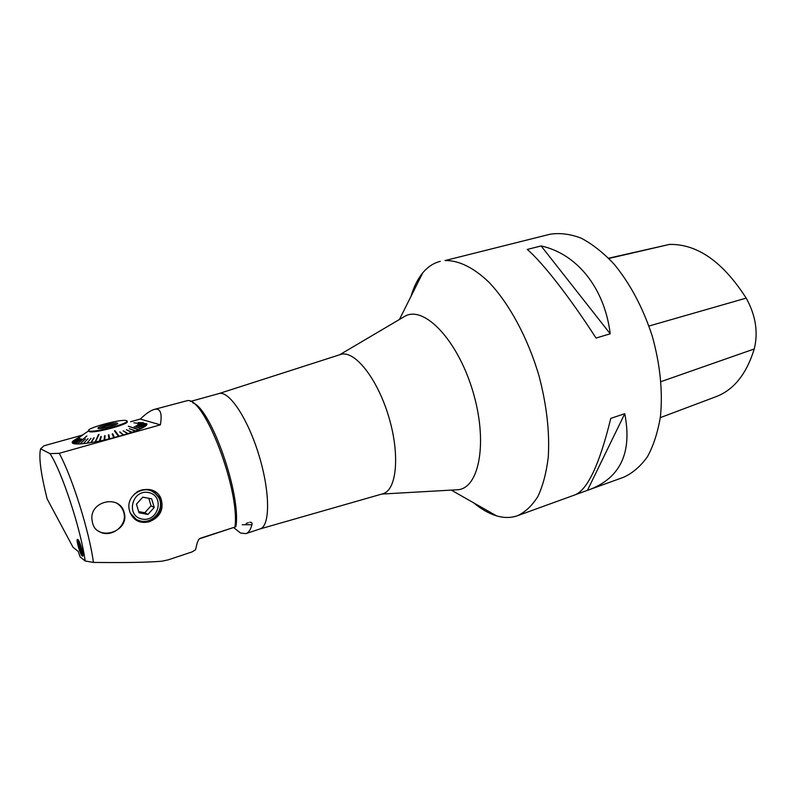 <?xml version="1.0" encoding="UTF-8"?>
<svg xmlns="http://www.w3.org/2000/svg" width="796" height="796" viewBox="0 0 796 796"><rect width="100%" height="100%" fill="white"/><g stroke="black" fill="none" stroke-linecap="round" stroke-linejoin="round"><path stroke-width="1.19" d="M82.088 435.203L44.009 445.77L40.596 448.805C38.606 456.834 40.785 473.52 47.123 498.873L73.023 547.27L78.227 551.409L80.157 556.951L85.132 560.981C81.083 529.808 61.79 471.113 49.969 453.63L59.232 453.322L160.384 424.845C162.374 412.975 160.294 407.841 154.155 409.452C150.553 410.487 145.917 413.691 140.265 419.064L130.624 421.741M49.969 453.63L40.596 448.805M140.265 419.064L160.384 424.845M143.37 422.746L138.335 422.547L146.842 423.77L138.793 422.965L146.882 423.84L146.952 424.427L133.847 422.795L146.922 424.517L146.474 425.223L138.325 424.149L146.374 425.323L145.419 426.149L137.39 424.905L145.25 426.268L143.778 427.193L135.997 425.751L143.549 427.333L141.598 428.338L134.176 426.666L141.29 428.487L138.882 429.571L128.305 426.238L138.514 429.731L135.688 430.875L129.32 428.686L135.27 431.034L132.056 432.208L126.375 429.75L131.579 432.377L128.037 433.571L123.131 430.835L127.529 433.74L123.708 434.934L119.649 431.91L123.161 435.104L119.141 436.278L114.982 430.706L114.415 430.865L118.564 436.437L113.748 437.581M114.395 437.571L112.783 433.83L112.196 433.989L113.808 437.73L109.569 438.795L108.943 434.805L108.356 434.944L108.982 438.944L109.549 438.636M108.982 438.944L104.734 439.929L105.102 435.71L104.525 435.84L104.157 440.059L104.754 439.76M104.157 440.059L99.988 440.954L101.321 436.526L100.754 436.636L99.42 441.074L100.037 440.775M99.42 441.074L95.391 441.85L99.052 434.447L95.49 441.651M94.853 441.949L91.043 442.606L94.207 437.84L91.182 442.387M90.535 442.685L87.003 443.203L90.993 438.327L87.192 442.984M86.535 443.263L83.351 443.641L88.067 438.676L83.54 443.442M82.933 443.68L80.137 443.899L85.5 438.894L80.326 443.72M79.779 443.919L77.411 443.989L86.893 435.939L77.61 443.82M77.122 443.979L75.232 443.899L81.55 438.924L75.421 443.74M75.003 443.87L73.61 443.641L80.237 438.725L73.809 443.491M73.451 443.591L72.575 443.213L79.391 438.407L72.774 443.074M72.496 443.143L72.147 442.626L79.003 437.88L72.337 442.496M72.138 442.546L83.341 434.536L72.506 441.77M72.376 441.8L73.332 440.974M73.073 441.034L79.829 436.596L73.521 440.855M73.202 440.924L81.013 435.939M141.598 428.338L141.041 428.427M138.882 429.571L138.265 429.651M135.688 430.875L135.002 430.925M132.056 432.208L131.35 432.258M128.037 433.571L127.34 433.621M123.708 434.934L123.022 434.974M119.141 436.278L114.634 431.153M575.966 494.495L623.656 477.242C632.711 473.103 640.671 466.217 647.526 456.596C653.556 445.462 657.864 432.119 660.451 416.547C662.909 391.334 660.163 364.449 652.193 335.882C642.919 307.704 630.253 283.824 614.184 264.242C603.378 252.75 592.373 244.054 581.17 238.153C570.115 233.974 559.668 232.681 549.847 234.283L445.014 260.561C458.307 260.183 473.461 267.386 488.794 282.092C509.161 303.366 527.857 337.872 539.041 375.971C546.723 405.254 549.797 432.357 548.255 457.292C546.384 472.615 542.952 485.65 537.957 496.366C532.206 505.56 525.42 512.007 517.589 515.689C511.171 517.947 504.365 518.067 497.162 516.047L496.575 515.878C488.993 513.589 481.391 509.261 473.759 502.903M411.005 296.341C413.801 286.809 417.711 278.978 422.746 272.859C427.691 266.909 433.541 263.068 440.307 261.327M589.547 489.61C620.572 477.719 632.313 452.417 624.751 413.701L610.791 418.368C599.647 463.978 587.766 489.46 575.15 494.823L517.589 515.689M527.25 249.437C542.285 262.153 569.787 297.226 596.015 338.041L610.224 333.822C604.482 287.306 576.374 253.606 541.131 245.954L527.25 249.437M660.312 417.641L715.903 396.726C733.703 390.02 746.489 374.09 754.25 348.966C758.369 332.221 755.683 315.266 746.19 298.112C722.858 261.785 697.296 243.884 669.506 244.412L608.612 258.202M587.458 490.326L624.751 413.701M610.224 333.822L541.131 245.954M124.246 512.773L124.136 512.375C119.33 493.5 87.968 501.649 92.227 521.022C94.714 542.365 129.907 532.862 124.246 512.773M98.356 530.962C109.938 539.38 128.047 526.057 123.768 512.495L123.659 512.107C122.504 508.286 120.206 505.351 116.783 503.301M129.639 511.102L129.857 511.858C133.459 520.644 140.006 523.927 149.489 521.708C160.374 516.942 164.185 509.161 160.921 498.376C153.19 480.326 123.589 492.207 129.639 511.102M59.232 453.322C72.207 477.013 89.46 531.987 93.411 562.414C124.892 562.802 147.698 562.404 161.847 561.21L168.165 559.857L192.055 551.917L195.518 549.797L197.269 542.693L198.771 539.399L200.463 538.215L199.587 538.663M192.781 402.806C211.109 408.418 241.566 495.361 235.835 526.773L200.463 538.215M234.999 526.892C239.954 490.157 204.562 397.463 187.478 400.597L154.155 409.452M233.626 527.569L240.472 533.002L245.914 533.628C248.641 532.713 250.641 529.738 251.904 524.723L242.302 524.723M340.22 354.598L218.93 393.582C228.94 390.239 247.825 418.368 258.979 455.332C270.272 492.266 270.232 526.146 260.043 528.932L259.954 528.962M199.398 538.802L235.835 526.773M249.795 522.196C251.825 522.305 252.521 523.151 251.904 524.723M82.287 556.066L82.665 556.195C84.346 556.165 79.849 540.643 77.819 539.459L77.461 539.35C75.799 539.419 80.227 554.732 82.287 556.066M85.132 560.981L93.411 562.414M340.608 354.479C354.25 349.743 376.986 377.742 388.508 415.99C400.209 454.178 396.886 490.087 382.916 493.749L382.528 493.858M402.358 317.753L405.502 315.903C424.636 305.903 457.441 340.091 472.585 390.448C488.008 440.705 479.769 487.361 458.307 489.709L454.665 489.918M151.956 491.042C146.852 488.794 141.768 489.142 136.713 492.077M130.295 513.092L136.166 519.3M136.176 520.236C140.136 522.236 144.305 522.584 148.693 521.271C159.339 516.385 162.991 508.545 159.638 497.759L152.723 490.525M77.968 539.598C77.351 541.967 81.093 554.106 82.943 555.698M79.122 541.419L78.953 541.399C77.61 541.509 81.57 554.324 82.744 553.648L82.864 553.528M148.792 498.306L151.041 505.828L144.812 512.743L138.683 511.609M154.215 507.47L151.648 498.843L142.773 497.152L136.444 504.147L139.041 512.803L147.937 514.435L154.215 507.47L151.041 505.828M147.937 514.435L144.812 512.743M142.195 519.091C158.732 522.206 165.041 495.59 148.514 492.535C131.907 489.172 125.46 516.216 142.195 519.091M129.937 512.117C132.086 517.002 135.778 519.987 141.021 521.082C153.19 523.808 164.672 509.151 159.071 498.216C152.842 488.694 144.693 487.212 134.624 493.769M88.953 430.825L89.301 431.591C93.689 433.929 132.962 423.134 126.693 421.363M93.699 437.919L91.092 442.407M95.281 441.69L98.505 434.546M100.754 436.636L99.709 440.835M104.525 435.84L104.306 439.86M108.356 434.944L108.992 438.775M112.783 433.83L114.266 437.442M112.853 434.168L112.336 434.308M120.236 432.089L123.31 434.885M123.669 431.014L127.509 433.561M126.853 429.94L131.41 432.238M108.992 435.143L108.445 435.273M126.345 420.616C121.34 418.557 83.222 429.024 89.112 430.895C93.5 433.223 132.783 422.437 126.514 420.676L126.345 420.616M98.266 428.387C94.883 427.402 116.296 421.671 117.609 423.193C119.708 424.278 101.351 429.303 98.435 428.427L98.266 428.387M116.544 424.278C110.624 424.686 104.943 426.099 99.51 428.497M80.864 545.688L79.759 543.578L79.56 545.061L80.396 544.802M79.56 545.061L80.645 548.991L81.759 548.643M80.645 548.991L81.928 551.459L81.411 547.369M82.794 553.071L80.545 549.658C79.063 545.26 78.565 542.623 79.083 541.738L79.331 541.837M754.25 348.966L661.018 381.622M746.19 298.112L648.959 326.032M669.506 244.412L608.87 258.461M245.914 533.628L260.043 528.932M190.473 401.433L218.93 393.582M259.974 528.962L382.916 493.749M381.851 494.057L458.307 489.709M339.554 354.817L405.502 315.903M451.282 490.107L496.575 515.878M399.443 319.475L422.746 272.859M160.921 498.376L159.638 497.759M246.173 523.46L248.432 522.713M88.883 430.775L72.695 441.392M89.301 431.591L89.112 430.895M117.46 423.711L117.609 423.193"/></g></svg>
